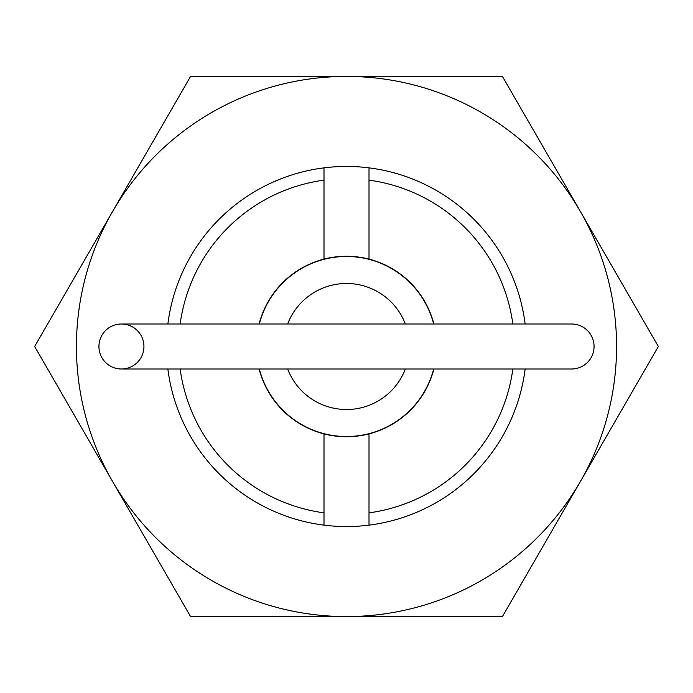 <?xml version="1.0" encoding="UTF-8"?>
<svg xmlns="http://www.w3.org/2000/svg" width="693" height="693" viewBox="0 0 693 693"><rect width="100%" height="100%" fill="white"/><g stroke="black" fill="none" stroke-linecap="round" stroke-linejoin="round"><path stroke-width="1.04" d="M259.104 323.995A90.246 90.246 0 0 1 323.995 259.104L323.995 180.154A167.862 167.862 0 0 0 180.154 323.995M323.995 180.154L323.995 167.862A180.05 180.05 0 0 1 369.005 167.862L369.005 259.104A90.246 90.246 0 0 0 323.995 259.104M369.005 259.104A90.246 90.246 0 0 1 433.896 323.995M167.862 323.995A180.05 180.05 0 0 1 323.995 167.862M369.005 167.862A180.05 180.05 0 0 1 525.138 323.995M512.846 323.995A167.862 167.862 0 0 0 369.005 180.154M323.995 512.846L323.995 433.896A90.246 90.246 0 0 0 369.005 433.896L369.005 525.138A180.05 180.05 0 0 1 323.995 525.138L323.995 512.846A167.862 167.862 0 0 1 180.154 369.005M525.138 369.005A180.05 180.05 0 0 1 369.005 525.138M323.995 525.138A180.05 180.05 0 0 1 167.862 369.005M433.896 369.005A90.246 90.246 0 0 1 369.005 433.896M369.005 512.846A167.862 167.862 0 0 0 512.846 369.005M323.995 433.896A90.246 90.246 0 0 1 259.104 369.005M571.56 323.995A22.505 22.505 0 0 1 594.066 346.5A22.505 22.505 0 0 0 571.56 323.995A22.505 22.505 0 0 1 594.066 346.5A22.505 22.505 0 0 0 571.56 323.995L121.44 323.995A22.505 22.505 0 0 0 98.934 346.5A22.505 22.505 0 0 0 121.44 369.005A22.505 22.505 0 0 1 98.934 346.5A22.505 22.505 0 0 1 121.44 323.995A22.505 22.505 0 0 1 143.945 346.5A22.505 22.505 0 0 1 121.44 369.005L571.56 369.005A22.505 22.505 0 0 0 594.066 346.5A22.505 22.505 0 0 1 571.56 369.005M433.662 323.995A90.021 90.021 0 0 0 259.338 323.995M287.638 323.995L287.638 323.995A63.02 63.02 0 0 1 405.362 323.995L405.362 323.995M287.638 369.005L287.638 369.005A63.02 63.02 0 0 0 405.362 369.005L405.362 369.005M259.338 369.005A90.021 90.021 0 0 0 433.662 369.005M658.35 346.5L502.425 76.429L346.5 76.429A270.071 270.071 0 0 0 112.612 481.531A270.071 270.071 0 0 0 346.5 616.571L502.425 616.571L580.387 481.531A270.071 270.071 0 0 0 346.5 76.429L190.575 76.429L34.65 346.5L190.575 616.571L346.5 616.571A270.071 270.071 0 0 0 580.387 481.531L658.35 346.5M121.44 323.995A22.505 22.505 0 0 0 98.934 346.5"/></g></svg>

